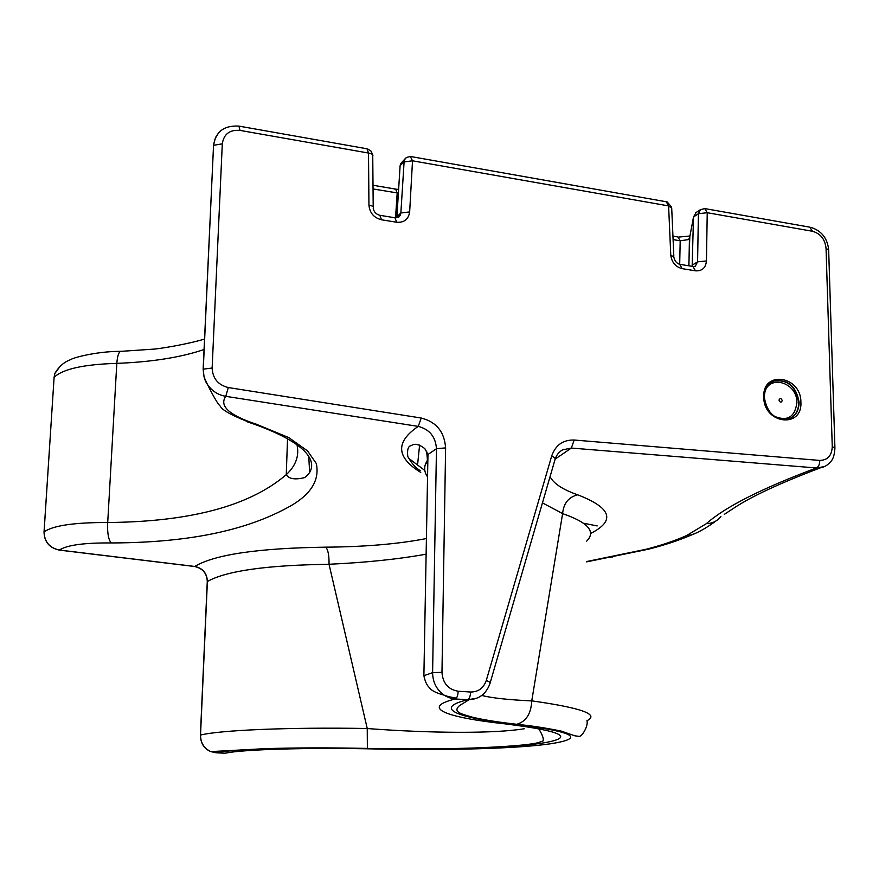 <?xml version="1.0" encoding="UTF-8"?>
<svg xmlns="http://www.w3.org/2000/svg" width="879" height="879" viewBox="0 0 879 879"><rect width="100%" height="100%" fill="white"/><g stroke="black" fill="none" stroke-linecap="round" stroke-linejoin="round"><path stroke-width="1.32" d="M689.762 236.989L688.609 239.571L680.192 240.791L673.094 239.593M782.255 400.582C781.222 402.802 780.134 402.659 778.981 400.143C780.014 397.923 781.101 398.077 782.255 400.582M586.678 541.134C596.182 531.619 588.15 522.445 562.604 513.633L531.751 700.915C508.326 699.816 491.68 698.003 481.791 695.465M550.056 476.682C553.616 483.593 562.824 489.636 577.69 494.811C568.581 497.096 563.56 503.359 562.604 513.589L542.442 502.876M469.034 699.728L459.563 705.562C451.872 712.32 462.706 714.177 471.825 717.033C482.879 719.736 497.877 722.153 516.808 724.285C531.125 725.702 545.914 727.966 561.165 731.086L574.888 735.822L579.14 736.382C582.118 736.756 588.556 725.56 586.941 720.714C599.797 714.451 581.404 707.848 531.762 700.871C531.059 713.781 526.082 721.571 516.808 724.285L515.72 724.406C574.69 731.8 586.227 738.261 550.331 743.81C516.698 748.688 446.993 750.501 376.113 748.974L376.179 748.974M60.135 366.268L54.817 373.575L54.102 377.3L44.071 531.916C52.872 525.587 74.078 522.445 107.71 522.511C207.927 521.686 258.239 498.558 286.257 474.671L286.257 474.671C295.959 465.661 299.508 455.553 296.893 444.356M426.227 554.155C398.231 559.209 365.829 562.571 329.032 564.263L367.246 728.537C431.523 733.35 494.954 733.712 524.477 728.713M329.043 564.296C266.798 565.131 226.244 570.867 207.389 581.502L200.522 735.075C219.53 730.163 288.96 727.131 367.246 728.504L367.367 748.501C296.926 746.952 234.034 748.952 216.069 752.787L224.87 753.215L231.122 752.226M200.39 735.24L200.522 735.075C200.588 742.832 204.005 748.337 210.784 751.6L216.069 752.787L215.245 751.611M240.033 130.411C229.705 129.576 223.793 134.058 222.299 143.837L212.136 368.037C212.674 378.464 218.069 384.969 228.309 387.551L421.228 418.03C436.325 421.887 444.444 431.842 445.609 447.894L441.972 672.347C442.796 683.214 448.191 689.51 458.168 691.235L470.584 692.026C478.33 692.015 483.571 688.147 486.307 680.412L551.671 456.047C555.528 445.093 563.032 439.753 574.185 440.027L819.733 460.431C827.644 460.211 831.82 455.619 832.259 446.653L826.04 248.164C824.974 239.165 820.448 233.528 812.471 231.265L707.232 212.718L706.452 260.942C705.727 267.919 702.079 271.204 695.487 270.82L682.181 268.655C675.522 266.886 671.71 262.36 670.765 255.042L668.6 205.917L412.515 160.802L409.658 211.916C408.537 219.3 404.208 222.75 396.671 222.244L381.497 219.783C373.916 217.827 369.74 212.96 368.949 205.192L368.51 153.045L240.033 130.411L238.912 126.104C224.035 125.279 215.619 131.674 213.652 145.288L222.299 143.837M445.609 447.894L436.467 448.719L427.963 454.465L423.887 675.709L432.6 672.655L436.467 448.719C435.588 436.731 429.512 429.282 418.239 426.392L225.771 396.33C219.025 405.966 229.144 415.229 256.13 424.128L288.719 437.566L307.584 450.927L316.308 463.541C319.67 479.505 311.627 493.328 292.18 505.029C257.767 524.818 204.576 542.728 111.226 542.947C84.153 542.728 66.881 545.09 59.409 550.045L194.742 566.45C214.619 554.539 258.305 548.111 325.779 547.167C364.983 546.859 398.561 543.98 426.513 538.53M445.642 696.091L456.399 698.146M476.847 698.245L467.672 699.75C431.798 708.408 458.102 718.11 515.72 724.406M470.584 692.026C470.375 696.146 469.474 698.706 467.859 699.695L455.278 698.992L444.104 695.146C436.588 689.707 432.754 682.214 432.6 672.655L441.972 672.347M500.964 723.406L504.975 723.856C446.367 717.539 419.81 707.716 455.278 698.992L467.859 699.695C478.835 699.585 486.219 694.146 490.021 683.368C490.68 682.708 489.438 681.719 486.307 680.412M577.69 494.811C611.575 507.897 615.838 520.808 590.468 533.52M586.612 561.549L646.307 549.221C662.107 545.123 675.566 540.541 686.697 535.487L706.386 523.653C725.175 506.941 761.851 488.372 816.415 467.969L571.35 448.059L555.242 459.047M420.744 472.408C396.132 457.311 395.297 441.972 418.239 426.392L421.228 418.03M228.309 387.551L225.771 396.33C218.135 395.001 212.048 391.078 207.51 384.562L204.082 377.135L203.148 369.158L212.136 368.037M44.071 531.916C44.4 541.827 49.51 547.87 59.409 550.045L59.322 550.111C49.367 547.903 44.269 541.86 44.027 531.96L44.071 531.916M54.015 377.772L54.817 373.575C58.761 366.664 64.068 362.005 70.76 359.599C71.968 358.171 95.119 351.402 120.61 351.325M203.148 369.158L213.597 144.442L215.487 137.542L218.893 132.597M325.779 547.167C328.098 549.869 329.185 555.572 329.032 564.263M194.742 566.45C202.807 568.186 207.015 573.207 207.389 581.502L207.268 581.579C207.004 573.427 202.785 568.405 194.622 566.505L194.742 566.45M574.185 440.027L571.35 448.059L562.483 449.894M59.146 550.089L194.369 566.472M396.836 217.816L400.11 165.746L400.593 163.769L404.01 160.626M692.158 266.337L693.498 216.992L689.444 238.692L688.905 265.81M398.451 193.127L373.048 188.963M696.135 212.509L693.498 216.992L698.409 213.718L697.585 261.843L692.421 265.018L692.234 266.348M672.94 236.11L677.863 236.945L680.192 240.791L679.698 264.282M395.023 189.49L395.627 189.095L397.187 193.039L395.528 217.805M583.612 523.247L597.193 525.928M427.886 459.629L426.304 462.244L427.787 465.09M424.832 470.474L408.405 458.08M427.886 459.662C423.7 465.441 423.601 471.21 427.59 476.967M764.345 397.385C766.982 412.921 774.882 420.195 788.056 419.217C795.242 416.712 798.923 411.064 799.088 402.252C796.22 386.244 787.947 379.146 774.256 380.948L773.894 381.101C787.595 379.299 795.869 386.408 798.725 402.406C798.659 410.284 795.594 415.723 789.518 418.723M774.135 416.185C787.342 421.733 794.935 417.195 796.912 402.571C797.231 381.607 767.279 373.729 764.488 394.242M800.89 402.099C802.637 428.985 763.565 423.975 763.763 397.044C762.357 370.015 801.121 375.586 800.89 402.099M764.334 397.242C764.532 389.012 767.839 383.585 774.256 380.948L772.674 381.618M213.531 145.496L203.28 369.004C203.412 375.948 204.829 381.134 207.51 384.562C213.762 397.066 218.025 404.274 220.288 406.175C222.112 410.372 233.528 416.404 254.547 424.293L247.153 421.777M44.016 532.267L54.102 377.3C62.892 368.993 83.791 364.356 116.808 363.368C151.847 362.005 180.931 357.39 204.06 349.512M695.586 212.872L700.244 209.762L704.749 208.576L707.232 212.718L698.409 213.718L700.607 209.521M705.683 208.741L809.724 227.156L812.471 231.265M673.83 256.196L671.71 208.202L668.6 205.917L666.227 201.752L411.537 156.671M397.022 216.663L400.857 212.993L404.219 160.044L406.494 157.473L410.295 156.484L412.515 160.802L403.78 161.978L400.11 165.746M111.226 542.947C108.392 539.651 107.216 532.85 107.71 522.511L116.808 363.368C117.467 355.127 119.039 351.106 121.522 351.314L154.045 349.106C159.451 348.776 188.139 344.161 204.543 339.041M224.87 753.215C243.131 749.402 306.002 747.469 376.113 748.974M367.367 748.501C438.258 749.985 507.699 748.216 540.992 743.304C576.195 737.756 564.186 731.273 504.975 723.856M256.13 424.128L254.547 424.293C323.933 449.389 314.979 470.441 304.563 477.616C295.058 479.956 288.96 478.967 286.257 474.671L287.554 438.28M824.03 466.683L816.415 467.969C818.635 466.782 819.733 464.277 819.733 460.431M720.912 516.391C717.308 521.071 712.473 523.488 706.386 523.653M695.366 533.245L691.894 534.806L686.697 535.487M652.075 548.254L646.307 549.221M612.74 556.945L608.642 557.407M207.257 581.843L200.401 735.108C200.588 743.304 204.06 748.809 210.784 751.6L264.788 748.677C294.234 747.721 328.416 747.633 367.334 748.414C405.702 749.194 441.137 749.051 473.627 748.007C506.952 746.7 528.323 744.963 537.739 742.788L542.991 740.997C543.969 739.019 542.508 734.877 538.607 728.581M458.168 691.235C457.959 695.366 457.058 697.937 455.465 698.926C452.355 699.014 448.565 697.75 444.104 695.146C436.149 693.07 431.106 690.433 428.963 687.213C426.656 684.851 424.953 681.016 423.887 675.709M551.671 456.047C554.627 457.454 555.726 458.695 554.968 459.772L490.185 682.785M373.201 206.884L372.751 156.253C373.421 154.748 372.004 153.682 368.51 153.045L366.993 148.782L239.418 126.202M834.907 447.488L828.666 250.196L826.04 248.164M724.329 514.358L734.009 508.007C751.391 496.448 780.244 483.032 820.59 467.76C824.425 467.068 827.644 465.156 830.27 462.057C832.951 459.805 834.512 455.146 834.929 448.103L832.259 446.653M682.181 268.655L679.621 264.293C676.522 263.271 674.611 260.898 673.874 257.162L670.765 255.042M680.588 264.447L692.894 266.458L695.487 270.82M706.452 260.942L697.585 261.843L695.289 266.194M381.497 219.783L379.827 215.3C376.003 214.19 373.795 211.817 373.212 208.18C373.883 206.774 372.465 205.774 368.949 205.192M380.508 215.41L394.957 217.772L396.671 222.244M409.658 211.916L400.857 212.993L398.857 217.036M400.593 163.769L405.834 157.967M417.712 463.596L419.591 445.082M689.817 236.693L688.784 265.788M716.264 520.764C707.21 527.433 699.091 532.114 691.894 534.806C679.115 540.31 664.59 545.112 648.339 549.221L586.612 561.868M420.261 470.551C416.053 468.441 411.888 463.771 407.779 456.542C407.01 449.652 408.175 446.016 411.262 445.642C414.536 443.203 419.041 444.181 424.799 448.598L427.963 454.465M562 450.169L563.747 449.279C559.538 451.268 556.693 454.476 555.231 458.926M810.779 227.353C821.272 230.617 827.227 237.945 828.633 249.317M671.633 207.125L667.227 201.972M693.762 266.568L695.223 266.227M678.676 237.066L689.938 236.022M372.696 154.792L371.015 151.078L367.664 148.936M397.824 217.574L400.297 215.212L395.605 217.849M395.627 189.095L373.015 185.26M396.22 189.194L398.67 189.424M309.65 472.671L308.782 457.003M426.678 451.246L427.809 464.365"/></g></svg>
